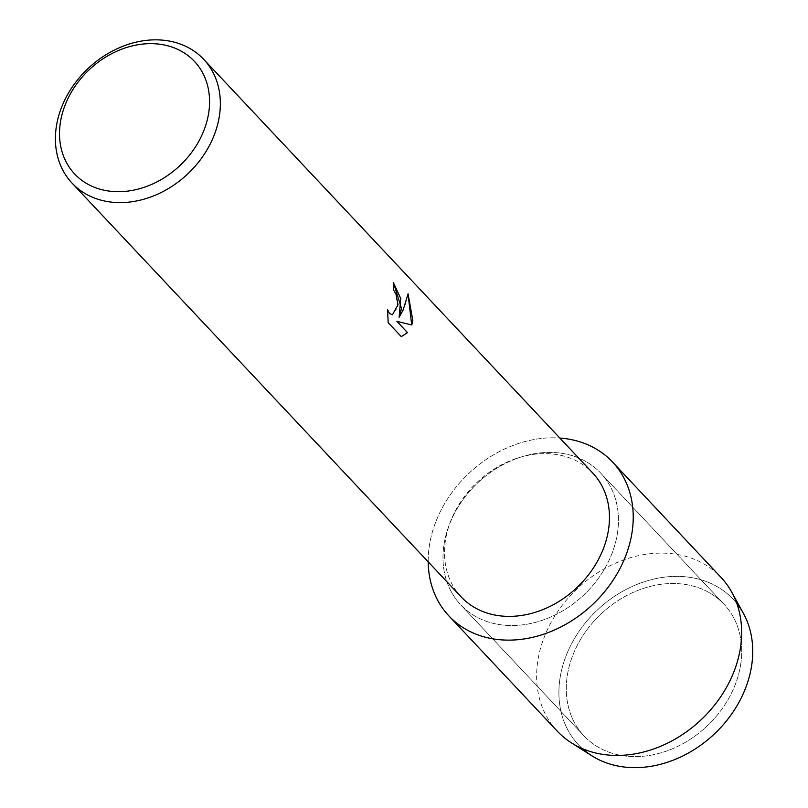 <?xml version="1.0" encoding="UTF-8"?>
<svg xmlns="http://www.w3.org/2000/svg" width="808" height="808" viewBox="0 0 808 808"><rect width="100%" height="100%" fill="white"/><g stroke="black" fill="none" stroke-linecap="round" stroke-linejoin="round"><path stroke-width="0.61" stroke-dasharray="4.04 3.03" d="M740.845 663.408A96.102 77.154 136.8 0 1 675.953 747.218A96.102 77.154 136.8 0 1 583.972 735.896A96.102 77.154 136.8 0 1 567.125 676.72A96.102 77.154 136.8 0 1 632.018 592.91A96.102 77.154 136.8 0 1 723.998 604.222A96.102 77.154 136.8 0 1 740.845 663.408A96.102 77.154 136.8 0 1 675.953 747.218A96.102 77.154 136.8 0 1 583.972 735.896A96.102 77.154 136.8 0 1 567.125 676.72A96.102 77.154 136.8 0 1 632.018 592.91A96.102 77.154 136.8 0 1 723.998 604.222A96.102 77.154 136.8 0 1 740.845 663.408M582.427 748.632A106.181 85.244 136.8 0 1 559.853 679.366A106.181 85.244 136.8 0 1 634.613 585.396A106.181 85.244 136.8 0 1 736.805 603.465M617.575 532.31A96.102 77.154 136.8 0 1 552.682 616.13A96.102 77.154 136.8 0 1 460.701 604.808A96.102 77.154 136.8 0 1 443.855 545.632A96.102 77.154 136.8 0 1 508.747 461.812A96.102 77.154 136.8 0 1 600.728 473.135A96.102 77.154 136.8 0 1 617.575 532.31A96.102 77.154 136.8 0 1 552.682 616.13A96.102 77.154 136.8 0 1 460.701 604.808A96.102 77.154 136.8 0 1 443.855 545.632A96.102 77.154 136.8 0 1 508.747 461.812A96.102 77.154 136.8 0 1 600.728 473.135A96.102 77.154 136.8 0 1 617.575 532.31M461.156 596.9A90.355 72.538 136.8 0 1 445.319 541.259A90.355 72.538 136.8 0 1 506.333 462.459A90.355 72.538 136.8 0 1 592.809 473.104M428.2 561.863A112.312 90.163 136.8 0 1 429.21 546.753A112.312 90.163 136.8 0 1 559.853 438.057A112.312 90.163 136.8 0 0 429.21 546.753A112.312 90.163 136.8 0 0 428.2 561.863M393.415 282.649L393.314 282.537A90.254 72.457 136.8 0 1 393.476 290.112L395.839 293.9L397.647 307.303L392.355 314.807M387.537 310.04L388.082 322.685L401.283 336.613M408.05 294.021L405.06 305.363L399.051 317.281M396.819 321.342L411.777 324.968M591.85 755.793A106.181 85.244 136.8 0 1 559.853 679.366A106.181 85.244 136.8 0 1 641.199 582.8A106.181 85.244 136.8 0 1 743.37 613.312M557.318 731.21A112.312 90.163 136.8 0 1 537.633 662.055A112.312 90.163 136.8 0 1 613.474 564.105A112.312 90.163 136.8 0 1 720.958 577.336M583.972 735.896L460.701 604.808L583.972 735.896M723.998 604.222L600.728 473.135L723.998 604.222"/><path stroke-width="1.21" d="M736.805 603.465A106.181 85.244 136.8 0 1 751.783 664.651A106.181 85.244 136.8 0 1 683.124 755.803A106.181 85.244 136.8 0 1 582.427 748.632M203.707 59.327L592.809 473.104A90.355 72.538 136.8 0 1 608.646 528.745A90.355 72.538 136.8 0 1 547.632 607.545A90.355 72.538 136.8 0 1 461.156 596.9L72.053 183.123A90.355 72.538 136.8 0 1 56.217 127.482A90.355 72.538 136.8 0 1 117.231 48.682A90.355 72.538 136.8 0 1 203.707 59.327A90.355 72.538 136.8 0 1 219.544 114.958A90.355 72.538 136.8 0 1 158.53 193.768A90.355 72.538 136.8 0 1 72.053 183.123M632.22 531.189A112.312 90.163 136.8 0 1 524.069 638.956A112.312 90.163 136.8 0 1 428.2 561.863A112.312 90.163 136.8 0 0 448.894 615.908A112.312 90.163 136.8 0 0 556.379 629.139A112.312 90.163 136.8 0 0 632.22 531.189A112.312 90.163 136.8 0 0 559.853 438.057A112.312 90.163 136.8 0 1 612.525 462.035A112.312 90.163 136.8 0 1 632.22 531.189M401.515 308.474L399.142 317.271L403.091 310.151L408.07 293.849L412.817 320.493L411.777 324.968L396.91 321.342L407.535 332.633L401.283 336.613L388.183 322.675L387.547 309.757L389.537 313.534L392.415 314.797L397.99 304.737L395.93 293.89L393.567 290.102A90.355 72.538 -43.2 0 0 393.405 282.527L401.515 308.474M208.828 111.979A82.194 65.983 136.8 0 1 124.038 191.486A82.194 65.983 136.8 0 1 60.257 123.372A82.194 65.983 136.8 0 1 145.046 43.864A82.194 65.983 136.8 0 1 208.828 111.979M393.415 282.649L400.718 298.475L399.142 317.271M392.415 314.797L389.446 313.534L387.537 310.04M401.273 336.593L407.444 332.633L396.91 321.342M411.696 324.947L408.05 294.021M612.525 462.035L720.958 577.336A112.312 90.163 136.8 0 1 731.745 592.183L743.37 613.312A106.181 85.244 136.8 0 1 751.783 664.651A106.181 85.244 136.8 0 1 689.487 752.42A106.181 85.244 136.8 0 1 591.85 755.793L571.478 742.895A112.312 90.163 136.8 0 1 557.318 731.21L448.894 615.908M731.745 592.183A112.312 90.163 136.8 0 1 740.643 646.491A112.312 90.163 136.8 0 1 674.751 739.32A112.312 90.163 136.8 0 1 571.478 742.895"/></g></svg>
